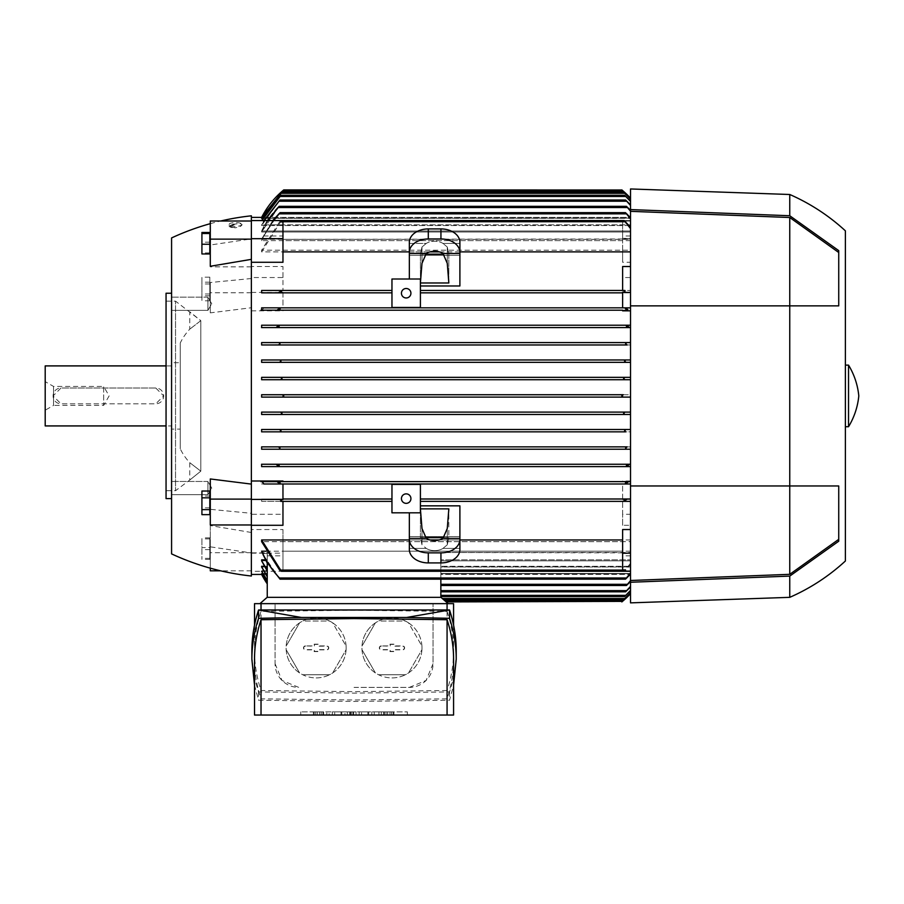 <?xml version="1.0" encoding="UTF-8"?>
<svg xmlns="http://www.w3.org/2000/svg" width="904" height="904" viewBox="0 0 904 904"><rect width="100%" height="100%" fill="white"/><g stroke="black" fill="none" stroke-linecap="round" stroke-linejoin="round"><path stroke-width="0.68" stroke-dasharray="4.52 3.39" d="M166.053 498.601L166.053 293.235M171.579 498.601L171.579 293.235L171.579 498.601M166.053 490.702L166.053 301.134L166.053 490.702L175.534 490.702L189.75 480.047L189.75 462.667A55.291 55.291 0 0 1 180.269 448.836L180.269 342.989A55.291 55.291 0 0 1 189.75 329.169L189.75 311.79L200.812 320.66L200.812 471.165L189.75 480.047L200.812 471.165L189.761 462.667L200.812 471.165L189.761 462.667L200.812 471.165L200.812 320.66L189.761 329.169L200.812 320.66L175.534 301.134L175.534 490.702L175.534 301.134L166.053 301.134M180.269 342.989L180.269 448.836M200.812 320.66L189.761 329.169L200.812 320.66M180.269 362.741L180.269 429.095L180.269 362.741L171.579 362.741L171.579 429.095L180.269 429.095M171.579 429.095L171.579 362.741M171.579 425.931L171.579 365.905L171.579 425.931L166.053 425.931M45.2 425.931L45.2 365.905M171.579 365.905L166.053 365.905M155.782 388.019L60.997 388.019L53.099 395.918L60.997 403.817L155.782 403.817L163.68 395.918L155.782 388.019A7.899 7.899 0 0 1 163.68 395.918A7.899 7.899 0 0 1 155.782 403.817L60.997 403.817A7.899 7.899 0 0 1 53.099 395.918A7.899 7.899 0 0 1 60.997 388.019L155.782 388.019M45.2 381.624L45.2 410.213L45.2 381.624L53.551 386.437L53.551 405.399L103.655 405.399L109.124 395.918L103.655 386.437L103.655 405.399L103.655 386.437L53.551 386.437L53.551 405.399L45.2 410.213M171.579 481.459L171.579 494.691L171.579 481.459L171.579 494.691L171.579 481.459L207.92 481.459L207.92 494.691L171.579 494.691L207.92 494.691L207.92 481.459L211.739 488.081L207.92 494.691L207.92 481.459L207.92 494.691L211.739 488.081L207.92 481.459L171.579 481.459M171.579 297.133L171.579 310.377L171.579 297.133L171.579 310.377L171.579 297.133L207.92 297.133L207.92 310.377L171.579 310.377L207.92 310.377L207.92 297.133L211.739 303.755L207.92 310.377L207.92 297.133L207.92 310.377L211.739 303.755L207.92 297.133L171.579 297.133M171.579 553.892L171.579 237.933M282.963 238.984L282.963 238.362L282.963 238.984L251.368 238.984L251.368 220.565L251.368 524.975L251.368 513.314L210.293 509.325L210.293 478.962M210.293 266.262L210.293 245.007L251.368 238.882M251.368 513.314L251.368 525.292L251.368 514.286L282.963 514.286L282.963 525.292M210.293 223.661A252.77 252.77 0 0 1 220.644 221.017M630.517 251.877L630.517 325.225L630.517 218.361L630.517 220.587L261.629 220.587L630.517 220.587L630.517 235.989L630.517 217.661L630.517 239.323L630.517 217.661L625.489 212.655L630.517 218.824L630.517 251.877M459.899 251.877L439.242 251.877M429.999 251.877L409.342 251.877M282.963 221.932L282.963 262.284M282.963 480.996L282.963 481.617M630.517 480.996L622.619 480.996L622.619 481.617L630.517 481.617L630.517 325.225L261.629 325.225L261.629 327.587L630.517 327.587L630.517 342.593L261.629 342.593L261.629 344.966L630.517 344.966L630.517 359.973L261.629 359.973L261.629 362.346L630.517 362.346L630.517 377.352L261.629 377.352L261.629 379.725L630.517 379.725L630.517 394.732L261.629 394.732L261.629 397.105L630.517 397.105L630.517 412.111L261.629 412.111L261.629 414.484L630.517 414.484L630.517 429.49L261.629 429.49L261.629 431.852L630.517 431.852L630.517 446.87L261.629 446.87L261.629 449.231L630.517 449.231L630.517 464.238L261.629 464.238L261.629 466.611L630.517 466.611L630.517 481.617L626.54 481.775M630.517 466.611L627.173 466.611L630.517 466.611L630.517 464.238L627.545 464.34L626.449 465.424L627.173 466.611L278.398 466.611L279.133 465.424L277.856 464.283L261.55 464.238M622.619 310.829L622.619 310.208M622.619 307.846L622.619 292.218M420.405 307.45L420.405 279.008L391.963 279.008L391.963 307.45L420.405 307.45L391.963 307.45L391.963 279.008L409.342 279.008L409.342 255.267L459.899 255.267L459.899 285.98L459.899 255.267L409.342 255.267L409.342 279.008L420.405 279.008L420.405 290.466L624.619 290.466L624.167 291.653L624.619 290.466L624.167 291.653L624.619 290.466L630.517 290.466L420.405 290.466L420.405 292.839L630.517 292.839L420.405 292.839L420.405 307.45L420.405 279.008L391.963 279.008L391.963 307.45L420.405 307.45M622.619 290.466L622.619 277.539L630.517 277.539M443.672 254.16L420.405 254.16L421.987 247.007L426.259 243.436L409.342 243.436L409.342 242.317A18.961 13.402 180 0 1 428.304 228.915L440.937 228.915A18.961 13.402 180 0 1 459.899 242.317L459.899 243.436L442.983 243.436A12.633 8.938 180 0 0 434.621 241.198A12.633 8.938 180 0 0 426.259 243.436L421.987 247.007L420.405 254.16L420.405 282.975L448.836 282.975L447.265 263.313L442.983 253.493A12.633 8.938 0 0 0 434.621 251.255A12.633 8.938 0 0 0 426.259 253.493L421.987 263.313L420.405 282.975L420.405 254.16L425.581 254.16M442.983 253.493L459.899 253.493L459.899 242.317L459.899 255.267L459.899 243.436L442.983 243.436L447.265 247.007L448.836 254.16L447.265 247.007L442.983 243.436A12.633 8.938 180 0 0 434.621 241.198A12.633 8.938 180 0 0 426.259 243.436L409.342 243.436L409.342 255.267L409.342 242.317L409.342 279.008M421.987 247.007L421.987 263.313L421.987 247.007M448.836 254.16L448.836 282.975L448.836 254.16M447.265 247.007L447.265 263.313L447.265 247.007M622.619 266.533L622.619 277.539M282.963 220.7L282.963 250.171L282.963 220.7L280.952 220.7M281.347 220.565L282.963 220.565M630.517 240.633L282.963 240.633M282.963 250.171L630.517 250.171M282.963 238.362L262.07 238.362L263.855 235.989L282.963 235.989M251.368 238.984L251.368 277.539L251.368 266.533L282.963 266.533L282.963 290.466L282.963 277.539L251.368 277.539M282.963 239.323L630.517 239.323M630.517 231.989L261.629 231.989L261.629 230.995L630.517 230.995L630.517 225.548L630.517 230.995L261.629 230.995L261.629 231.989L630.517 231.989L630.517 210.304L630.517 230.995L630.517 210.304L626.449 206.338L630.517 211.197L630.517 231.989M630.517 225.548L261.629 225.548L261.629 224.825L630.517 224.825L630.517 221.051L630.517 224.825L261.629 224.825L261.629 225.548L630.517 225.548L630.517 204.801L630.517 224.825L630.517 204.801L625.602 200.021L630.517 205.457L630.517 225.548M630.517 221.051L261.629 220.587L630.517 221.051L630.517 201.004L630.517 220.587L630.517 201.004L624.607 195.287L630.517 201.422L630.517 221.051M261.629 218.361L282.014 192.123L261.629 218.135L630.517 218.135L261.629 218.361L630.517 218.361L262.793 218.361M283.754 189.908L261.629 217.401L630.517 217.401L630.517 218.135L630.517 217.401L262.013 217.401M630.517 238.984L261.629 239.323L261.629 240.633L622.619 240.633L622.619 250.171L261.629 250.171L261.629 251.877L622.619 251.877L622.619 262.284L630.517 262.284M420.405 285.98L459.899 285.98L459.899 253.493M391.963 290.466L280.782 290.466L391.963 290.466M630.517 198.79L630.517 218.135L630.517 198.79L623.568 192.123L630.517 198.79L630.517 218.361L630.517 199.004M261.877 220.565L280.974 195.287L261.64 220.565M264.262 220.565L261.629 225.548L279.98 200.021L261.629 224.825L263.866 220.565M277.844 207.231C271.132 214.327 265.697 222.305 261.55 231.175M268.013 220.565L261.629 231.989L279.133 206.338L626.449 206.338M626.088 213.841L279.483 213.841L280.082 212.655L278.421 213.841L261.629 239.323M622.619 239.323L622.619 238.362L630.517 238.362M630.517 235.989L622.619 235.989L622.619 240.633M261.618 240.667C266.183 230.418 272.262 221.356 279.844 213.468M622.619 235.989L622.619 220.565L630.517 220.565M622.619 238.984L622.619 238.362M622.619 220.565L624.63 220.7L624.8 221.932L622.619 221.932L622.619 238.69L630.517 238.69M622.619 238.69L622.619 262.284M623.975 291.043L626.562 292.263M279.076 310.038L280.082 309.032L279.483 307.846L630.517 307.846L282.963 307.846L282.963 292.839L391.963 292.839L282.963 292.839L282.963 292.218L280.952 292.218L280.963 290.466L281.415 291.653M280.082 309.032L279.483 307.846L263.855 307.846L282.963 307.846L282.963 292.218M626.811 310.162L262.07 310.208L263.855 307.846M626.088 307.846L625.489 309.032L626.664 310.106M260.962 310.208L279.099 310.208M278.929 310.106L627.161 310.208M622.619 480.996L622.619 481.617L261.629 481.617L261.629 483.99L622.619 483.99L622.619 498.997L420.405 498.997L420.405 512.828L391.963 512.828L391.963 484.386L420.405 484.386L420.405 498.997L622.619 498.997L622.619 499.618L624.63 499.618L624.8 501.37L622.619 501.37L622.619 514.286L630.517 514.286L630.517 525.292L630.517 481.617L630.517 483.99L622.619 483.99L622.619 499.415L630.517 499.415M261.629 498.997L391.963 498.997L261.629 498.997L261.629 501.37L391.963 501.37L391.963 512.828L409.342 512.828L409.342 536.569L459.899 536.569L459.899 505.844L420.405 505.844L420.405 501.37L622.619 501.37L622.619 525.292L630.517 525.292M630.517 563.248L624.167 571.271L630.517 564.717L630.517 514.286M630.517 539.959L282.963 539.959L282.963 529.541L251.368 529.541L251.368 571.271L282.963 571.271L282.963 541.665L630.517 541.665L630.517 564.717M251.368 266.533L251.368 529.541M251.368 310.829L282.963 310.829L282.963 310.208L282.963 310.829M261.629 397.105L282.342 397.105L283.754 395.918L282.342 394.732L261.629 394.732M627.67 327.542L630.517 327.587L630.517 325.225L627.173 325.225L626.449 326.401L627.512 327.485M628.009 327.587L277.573 327.587L279.133 326.401L278.398 325.225L627.173 325.225M278.398 325.225L261.629 325.225M261.55 327.587L277.844 327.587M626.947 344.955L630.517 344.966L630.517 342.593L626.495 342.593L625.67 343.972M279.347 344.65L279.98 343.78L279.087 342.593L626.495 342.593L625.602 343.78M280.003 343.678L279.087 342.593L261.629 342.593M261.629 344.966L627.127 344.966M279.833 362.301L280.974 361.159L279.924 359.973L625.658 359.973L624.607 361.159M279.924 359.973L261.629 359.973M625.952 362.334L630.517 362.346L630.517 359.973M261.629 362.346L626.088 362.346M624.969 379.725L630.517 379.725L630.517 377.352L624.788 377.352L623.568 378.539L624.867 379.714M281.698 379.217L282.014 378.539L280.794 377.352L624.788 377.352M280.794 377.352L261.629 377.352M261.629 379.725L625.014 379.725M623.184 394.732L621.828 395.907L623.184 397.105L630.517 397.105L630.517 394.732L282.342 394.732M282.342 397.105L623.229 397.105M623.884 412.608L623.568 413.297L624.788 414.484L630.517 414.484L630.517 412.111L624.811 412.122M280.613 412.111L625.014 412.111M280.568 412.111L261.629 412.111M624.777 412.134L623.907 412.586M261.629 414.484L624.788 414.484M625.749 429.536L624.607 430.677L625.658 431.852L630.517 431.852L630.517 429.49L625.907 429.502M279.878 429.547L626.088 429.49M279.483 429.49L261.629 429.49M261.629 431.852L625.658 431.852M626.743 446.926L625.602 448.045L626.495 449.231L630.517 449.231L630.517 446.87L261.629 446.87M261.629 449.231L626.495 449.231M277.844 464.272L628.009 464.238M261.629 466.611L278.398 466.611M278.771 481.674L627.161 481.617M279.099 481.617L260.962 481.617M626.495 481.798L625.489 482.804L626.088 483.99L630.517 483.99L630.517 541.665M280.093 482.826L279.483 483.99L626.088 483.99L625.489 482.826M261.618 483.99L279.844 483.99M622.619 525.292L622.619 514.286M282.963 541.665L282.963 571.125L280.952 571.125L280.782 569.904L282.963 569.904L282.963 539.959M630.517 551.191L282.963 551.191M630.517 552.852L630.517 580.639L626.449 585.498L630.517 581.532L630.517 560.842L440.858 560.842L440.858 591.815L440.858 566.288L630.517 566.288L440.858 566.288L440.858 560.842L630.517 560.842L630.517 586.38L625.602 591.815L630.517 587.024L630.517 567.011L440.858 567.011L440.858 596.55L440.858 570.774L630.517 570.774L440.858 570.774L440.858 567.011L630.517 567.011L630.517 590.414L624.607 596.55L630.517 590.832L630.517 571.249L440.858 571.249L440.858 597.341L267.245 597.341L440.937 597.341L442.305 598.527L440.858 597.341L440.858 573.701L630.517 573.701L440.858 573.701L440.858 597.341L440.858 574.435L630.517 574.435L630.517 593.702L630.517 574.435L440.858 574.435L440.858 597.341L440.858 573.464L630.517 573.464L630.517 571.249L630.517 592.832L623.568 599.714L630.517 593.035L630.517 573.464L440.858 573.464L440.858 571.249L630.517 571.249L630.517 555.847L630.517 573.012L625.489 579.17L630.517 574.176L630.517 552.852L622.619 552.852L622.619 553.474L630.517 553.474M440.858 597.341L444.836 600.742L440.858 597.341L440.858 579.17L280.048 579.17L263.855 555.847L282.963 555.847M622.619 552.852L440.858 552.513L440.858 585.498L440.858 559.836L630.517 559.836L440.858 559.836L440.858 552.513L630.517 552.513M630.517 573.701L630.517 593.035L630.517 573.701M630.517 593.702L623.229 600.742L444.836 600.742L446.203 601.928L444.836 600.742M425.581 537.665L420.405 537.665L421.987 544.818L426.259 548.4L421.987 544.818L420.405 537.665L448.836 537.665L447.265 544.818L442.983 548.4A12.633 8.938 0 0 1 434.621 550.638A12.633 8.938 0 0 1 426.259 548.4L409.342 548.4L409.342 512.828L409.342 539.462A18.961 13.402 180 0 0 428.304 552.864L440.937 552.864A18.961 13.402 180 0 0 459.899 539.462L459.899 505.844L459.899 538.343L442.983 538.343L447.265 528.524L448.836 508.862L420.405 508.862L421.987 528.524L426.259 538.343A12.633 8.938 180 0 0 434.621 540.581A12.633 8.938 180 0 0 442.983 538.343M261.629 501.37L391.963 501.37L391.963 484.386L420.405 484.386L391.963 484.386L391.963 512.828L420.405 512.828L420.405 505.844M409.342 512.828L420.405 512.828L420.405 484.386L420.405 501.37L624.8 501.37M624.167 500.183L624.619 501.37L624.63 499.618M443.661 599.714L442.305 598.527L443.661 599.714L623.568 599.714M280.963 501.37L281.415 500.183M281.607 500.793L279.02 499.573M443.672 537.665L448.836 537.665L448.836 508.862L448.836 537.665L447.265 544.818L447.265 528.524L447.265 544.818L442.983 548.4A12.633 8.938 0 0 1 434.621 550.638A12.633 8.938 0 0 1 426.259 548.4L409.342 548.4L409.342 549.519A18.961 13.402 0 0 0 428.304 562.921L440.937 562.921A18.961 13.402 0 0 0 459.899 549.519L459.899 548.4L442.983 548.4L459.899 548.4L459.899 536.569L409.342 536.569L409.342 549.519L409.342 539.462M409.342 538.343L426.259 538.343M421.987 544.818L421.987 528.524L421.987 544.818M420.405 537.665L420.405 508.862L420.405 537.665M459.899 539.462L459.899 538.343M426.259 253.493L409.342 253.493M459.899 252.374A18.961 13.402 0 0 0 440.937 238.961L428.304 238.961A18.961 13.402 0 0 0 409.342 252.374M622.619 250.171L622.619 220.7M622.619 221.932L622.619 251.877M262.07 238.362L272.759 220.565M273.663 220.565L263.855 235.989M282.963 277.539L282.963 266.533M251.368 571.271L251.368 215.819M280.952 292.218L280.782 290.466M251.368 292.421L282.963 292.421M280.952 571.125L280.782 569.904M251.368 553.146L282.963 553.146L282.963 569.904M282.963 529.541L282.963 553.146M251.368 576.017L251.368 552.852L267.245 552.852L267.245 553.474L262.07 553.474L263.855 555.847M251.368 552.852L251.368 514.286M267.245 552.852L267.245 559.836L261.629 559.836L267.245 571.012L267.245 552.513L261.629 552.513M261.629 560.842L267.245 560.842L267.245 566.288L261.629 566.288L267.245 576.153L267.245 560.842L261.629 560.842L267.245 571.012L267.245 560.842L267.245 571.012M261.629 567.011L267.245 567.011L267.245 570.774L261.629 570.774L267.245 580.402L267.245 567.011L261.629 567.011L267.245 576.831L267.245 567.011L267.245 576.831M261.629 571.249L267.245 571.249L267.245 573.464L261.629 573.464L267.245 582.956L267.245 571.249L261.629 571.249L267.245 580.843L267.245 571.249L267.245 580.843M261.629 573.701L267.245 573.701L267.245 574.435L261.629 574.435L267.245 583.871L267.245 573.701L261.629 573.701L267.245 583.17L267.245 573.701L267.245 583.17M262.013 574.435L267.245 574.435L267.245 583.871M262.793 573.464L267.245 573.464L267.245 582.956M263.595 570.774L267.245 570.774L267.245 580.402M264.431 566.288L267.245 566.288L267.245 576.153M265.29 559.836L267.245 559.836L267.245 563.192L267.245 553.474M266.194 551.191L622.619 551.191L622.619 541.665L261.629 541.665M409.342 539.959L429.999 539.959M439.242 539.959L459.899 539.959M622.619 569.904L622.619 529.541M282.963 501.37L282.963 514.286M282.963 483.99L282.963 499.618M630.517 483.99L626.088 483.99M630.517 555.847L622.619 555.847L622.619 571.271L624.63 571.125M622.619 571.271L624.235 571.271M622.619 541.665L622.619 571.125M622.619 555.847L622.619 551.191M630.517 573.012L630.517 574.176M622.619 552.513L622.619 553.474M280.206 579.08L267.245 562.627L267.245 597.341M267.245 552.513L267.245 563.192L262.07 553.474M279.483 577.995L280.082 579.17L279.483 577.995L627.161 577.995L440.858 577.995L440.858 579.17L440.858 577.995M440.858 579.17L625.489 579.17M440.858 585.498L440.858 584.312L440.858 585.498L626.449 585.498M440.858 591.815L440.858 590.628L440.858 591.815L625.602 591.815M440.858 596.55L440.858 595.363L440.858 596.55L624.607 596.55M280.805 379.703L281.675 379.251M279.924 431.852L280.974 430.677M279.087 449.231L279.98 448.045L279.505 449.152M280.082 482.804L278.918 481.719M280.794 414.484L282.014 413.297L280.726 412.122M282.014 192.123L623.568 192.123M630.517 204.801L630.517 205.457M630.517 586.38L630.517 587.024M261.629 251.877L281.415 220.553L279.63 221.74L261.629 250.171M624.63 220.7L624.8 221.932M281.415 220.553L624.167 220.553M281.415 571.271L624.167 571.271M261.629 230.995L267.403 220.565M630.517 210.304L630.517 211.197M630.517 580.639L630.517 581.532M280.082 212.655L625.489 212.655M630.517 217.661L630.517 218.824M279.133 206.338L277.573 207.524L628.009 207.524L277.573 207.524M279.98 200.021L625.602 200.021M630.517 217.401L630.517 198.134L630.517 217.401M623.184 191.06L630.517 198.134M280.974 195.287L624.607 195.287M448.192 603.657L440.937 597.341L267.166 597.341L259.911 603.657L448.192 603.657L259.911 603.657M453.582 603.657L254.521 603.657M354.052 687.39L409.342 687.39L426.1 680.452L433.039 663.694L433.039 603.657L433.039 663.694A23.696 23.696 0 0 1 409.342 687.39L354.052 687.39M447.073 603.657L447.073 690.509L354.052 691.65L261.03 690.509C256.702 677.356 254.532 664.169 254.521 650.948C254.532 637.716 256.702 624.528 261.03 611.386L354.052 610.245L447.073 611.386L447.073 609.985M275.065 663.694L282.003 680.452L298.761 687.39A23.696 23.696 0 0 1 275.065 663.694L275.065 603.657L275.065 663.694M391.963 617.884A30.013 30.013 0 0 0 361.95 647.897A30.013 30.013 0 0 0 391.963 677.91A30.013 30.013 0 0 0 421.987 647.897A30.013 30.013 0 0 0 378.561 621.037L405.376 621.037A30.013 30.013 0 0 1 408.529 622.856L421.931 646.077A30.013 30.013 0 0 1 421.931 649.716L408.529 672.938A30.013 30.013 0 0 1 405.376 674.757L378.561 674.757A30.013 30.013 0 0 1 375.409 672.938L362.007 649.716A30.013 30.013 0 0 1 362.007 646.077L375.409 622.856A30.013 30.013 0 0 1 378.561 621.037L405.376 621.037A30.013 30.013 0 0 0 391.963 617.884M316.14 617.884A30.013 30.013 0 0 0 286.116 647.897A30.013 30.013 0 0 0 316.14 677.91A30.013 30.013 0 0 0 346.153 647.897A30.013 30.013 0 0 0 302.727 621.037L329.542 621.037A30.013 30.013 0 0 1 332.695 622.856L346.096 646.077A30.013 30.013 0 0 1 346.096 649.716L332.695 672.938A30.013 30.013 0 0 1 329.542 674.757L302.727 674.757A30.013 30.013 0 0 1 299.586 672.938L286.172 649.716A30.013 30.013 0 0 1 286.172 646.077L299.586 622.856A30.013 30.013 0 0 1 302.727 621.037L329.542 621.037A30.013 30.013 0 0 0 316.14 617.884M316.14 677.91A30.013 30.013 0 0 0 329.542 674.757L302.727 674.757A30.013 30.013 0 0 0 316.14 677.91M332.695 672.938A30.013 30.013 0 0 0 346.096 649.716L332.695 672.938M346.096 646.077A30.013 30.013 0 0 0 332.695 622.856L346.096 646.077M391.963 677.91A30.013 30.013 0 0 0 405.376 674.757L378.561 674.757A30.013 30.013 0 0 0 391.963 677.91M408.529 672.938A30.013 30.013 0 0 0 421.931 649.716L408.529 672.938M421.931 646.077A30.013 30.013 0 0 0 408.529 622.856L421.931 646.077M375.409 622.856A30.013 30.013 0 0 0 362.007 646.077L375.409 622.856M362.007 649.716A30.013 30.013 0 0 0 375.409 672.938L362.007 649.716M381.307 645.919A1.977 1.977 0 0 0 379.33 647.897A1.977 1.977 0 0 0 381.307 649.874L389.997 649.874L389.997 651.603L393.941 651.603L393.941 649.874L402.63 649.874A1.977 1.977 0 0 0 404.608 647.897A1.977 1.977 0 0 0 402.63 645.919L393.941 645.919L393.941 644.179L389.997 644.179L389.997 645.919L381.307 645.919L390.245 646.168L390.245 644.428L393.692 644.428L393.692 646.168L402.63 646.168A1.729 1.729 0 0 1 404.359 647.897A1.729 1.729 0 0 1 402.63 649.626L393.692 649.626L393.692 651.355L390.245 651.355L390.245 649.626L381.307 649.626A1.729 1.729 0 0 1 379.578 647.897A1.729 1.729 0 0 1 381.307 646.168M299.586 622.856A30.013 30.013 0 0 0 286.172 646.077L299.586 622.856M286.172 649.716A30.013 30.013 0 0 0 299.586 672.938L286.172 649.716M305.473 645.919A1.977 1.977 0 0 0 303.495 647.897A1.977 1.977 0 0 0 305.473 649.874L314.163 649.874L314.163 651.603L318.106 651.603L318.106 649.874L326.796 649.874A1.977 1.977 0 0 0 328.773 647.897A1.977 1.977 0 0 0 326.796 645.919L318.106 645.919L318.106 644.179L314.163 644.179L314.163 645.919L305.473 645.919L314.411 646.168L314.411 644.428L317.858 644.428L317.858 646.168L326.796 646.168A1.729 1.729 0 0 1 328.525 647.897A1.729 1.729 0 0 1 326.796 649.626L317.858 649.626L317.858 651.355L314.411 651.355L314.411 649.626L305.473 649.626A1.729 1.729 0 0 1 303.744 647.897A1.729 1.729 0 0 1 305.473 646.168M456.226 650.948C456.215 664.643 453.989 678.294 449.548 691.91L354.052 693.119L258.555 691.91C254.114 678.294 251.888 664.643 251.877 650.948M447.073 611.386C451.401 624.528 453.571 637.716 453.582 650.948C453.571 664.169 451.401 677.356 447.073 690.509M254.521 685.096L258.555 700.238L354.052 701.447L449.548 700.238L453.582 685.096M258.555 691.91L258.555 700.238M254.521 659.276C254.532 672.497 256.702 685.684 261.03 698.837L354.052 699.978L447.073 698.837C451.401 685.684 453.571 672.497 453.582 659.276M447.073 698.837L447.073 715.041L453.582 715.041M254.521 715.041L447.073 715.041M449.548 691.91L449.548 700.238M261.03 609.985L261.03 611.386M261.03 690.509L261.03 603.657M261.03 715.041L261.03 698.837M407.365 715.041L300.738 715.041L407.365 715.041L407.365 711.877L300.738 711.877L407.365 711.877L407.365 715.041M300.738 715.041L300.738 711.877L300.738 715.041M378.934 715.041L371.826 715.041L374.199 715.041L374.199 711.877L371.826 711.877L381.307 711.877L374.199 711.877L374.199 715.041L378.934 715.041L378.934 711.877M348.13 715.041L356.029 715.041L347.339 715.041L347.339 711.877L356.029 711.877L347.339 711.877L347.339 715.041L344.966 715.041L344.966 711.877L344.966 715.041L348.13 715.041L348.13 711.877M329.169 711.877L326.796 711.877L329.169 711.877L329.169 715.041L326.796 715.041L326.796 711.877L326.796 715.041L329.169 715.041L329.169 711.877M319.688 711.877L313.372 711.877L323.643 711.877L319.688 711.877L319.688 715.041L313.372 715.041L321.27 715.041L314.163 715.041L314.163 711.877L314.163 715.041L323.643 715.041L319.688 715.041L319.688 711.877M341.814 711.877L332.333 711.877L341.814 711.877L334.695 711.877L341.814 711.877L341.814 715.041L334.695 715.041L334.695 711.877L334.695 715.041L334.695 711.877L334.695 715.041L341.814 715.041L341.814 711.877L341.814 715.041L332.333 715.041L332.333 711.877L332.333 715.041L341.814 715.041L341.814 711.877M368.662 711.877L359.182 711.877L368.662 711.877L361.555 711.877L368.662 711.877L368.662 715.041L361.555 715.041L361.555 711.877L361.555 715.041L361.555 711.877L361.555 715.041L368.662 715.041L368.662 711.877L368.662 715.041L359.182 715.041L359.182 711.877L359.182 715.041L368.662 715.041L368.662 711.877M389.997 711.877L383.669 711.877L393.941 711.877L389.997 711.877L389.997 715.041L383.669 715.041L391.568 715.041L384.46 715.041L384.46 711.877L384.46 715.041L393.941 715.041L389.997 715.041L389.997 711.877M371.826 715.041L371.826 711.877L371.826 715.041M374.199 715.041L374.199 711.877M381.307 715.041L381.307 711.877L381.307 715.041M356.029 715.041L356.029 711.877L356.029 715.041M352.865 715.041L352.865 711.877M350.492 715.041L350.492 711.877M349.712 715.041L349.712 711.877M351.283 715.041L351.283 711.877M353.656 715.041L353.656 711.877L353.656 715.041M317.327 715.041L322.852 715.041L322.852 711.877L322.852 715.041L317.327 715.041L317.327 711.877L317.327 715.041M341.023 715.041L341.023 711.877L341.023 715.041L334.695 715.041L341.023 715.041M367.871 715.041L367.871 711.877L367.871 715.041L361.555 715.041L367.871 715.041M387.624 715.041L393.15 715.041L393.15 711.877L393.15 715.041L387.624 715.041L387.624 711.877L387.624 715.041M401.444 293.235A4.735 4.735 0 0 1 406.19 288.489A4.735 4.735 0 0 1 410.924 293.235A4.735 4.735 0 0 1 406.19 297.97A4.735 4.735 0 0 1 401.444 293.235A4.735 4.735 0 0 0 406.19 297.97A4.735 4.735 0 0 0 410.924 293.235A4.735 4.735 0 0 0 406.19 288.489A4.735 4.735 0 0 0 401.444 293.235A4.735 4.735 0 0 0 406.19 297.97A4.735 4.735 0 0 0 410.924 293.235A4.735 4.735 0 0 0 406.19 288.489A4.735 4.735 0 0 0 401.444 293.235M401.444 498.601A4.735 4.735 0 0 1 406.19 493.866A4.735 4.735 0 0 1 410.924 498.601A4.735 4.735 0 0 1 406.19 503.347A4.735 4.735 0 0 1 401.444 498.601A4.735 4.735 0 0 0 406.19 503.347A4.735 4.735 0 0 0 410.924 498.601A4.735 4.735 0 0 0 406.19 493.866A4.735 4.735 0 0 0 401.444 498.601A4.735 4.735 0 0 0 406.19 503.347A4.735 4.735 0 0 0 410.924 498.601A4.735 4.735 0 0 0 406.19 493.866A4.735 4.735 0 0 0 401.444 498.601M630.517 602.866L630.517 305.868L838.731 305.868L838.731 250.623L789.757 215.74L630.517 209.581L630.517 188.959M630.517 209.581L630.517 305.868L789.757 305.868L789.757 217.514L630.517 211.333M789.757 215.74L789.757 194.496M630.517 582.255L789.757 576.097L838.731 541.213L838.731 485.968L630.517 485.968L838.731 485.968L838.731 541.213L838.731 485.968L789.757 485.968L789.757 305.868L630.517 305.868M789.757 597.341L789.757 576.097M630.517 580.492L789.757 574.322L789.757 485.968L630.517 485.968M838.731 252.487L838.731 305.868L838.731 250.623L838.731 252.487L789.757 217.514M789.757 574.322L838.731 539.349M838.731 305.868L789.757 305.868L838.731 305.868M845.376 561.011L845.376 230.825M845.376 426.722L845.376 365.114L845.376 426.722M848.528 426.722L848.528 365.114M251.368 532.49L210.293 525.574L210.293 546.83L251.368 552.943M251.368 278.522L210.293 282.511L210.293 312.863L251.368 307.733M235.176 224.079L230.192 226.712L235.176 227.831C239.266 227.107 241.549 226.102 242.012 224.813C241.549 223.695 239.266 223.446 235.176 224.079A6.441 1.887 180 0 0 229.119 225.955A6.441 1.887 180 0 0 235.176 227.831M242.012 224.813L242.012 224.441A6.441 1.887 0 0 1 235.571 226.328A6.441 1.887 0 0 1 229.119 224.441L229.119 225.955M230.192 226.712L230.192 225.955A5.367 1.571 0 0 1 234.961 224.395M234.961 227.514A5.367 1.571 0 0 1 230.192 225.955M229.119 224.441A6.441 1.887 0 0 1 235.571 222.565A6.441 1.887 0 0 1 242.012 224.441M210.293 312.863L210.293 282.511M251.368 292.738L210.293 292.738M251.368 266.849L210.293 266.849M210.293 283.777L210.293 298.071L210.293 283.777M209.818 283.777L209.818 298.071L209.818 283.777M209.818 277.178L209.818 300.806L209.818 277.178L201.92 277.178L201.92 300.806L201.92 277.178M209.818 295.789L201.92 295.789M209.818 300.806L201.92 300.806M209.818 283.98L201.92 283.98M209.818 282.195L201.92 282.195M209.818 294.003L201.92 294.003M210.293 245.007L210.293 221.017M210.293 235.774L210.293 252.295L210.293 235.774M209.818 235.774L209.818 252.295L209.818 235.774M209.818 232.464L209.818 253.956M209.818 252.928L201.92 252.928L201.92 232.464M209.818 242.182L201.92 242.182M201.92 253.956L201.92 252.928M210.293 524.975L210.293 509.325M210.293 508.048L210.293 493.753L210.293 508.048M209.818 508.048L209.818 493.753L209.818 508.048M209.818 491.03L209.818 514.658M209.818 496.036L201.92 496.036L201.92 491.03M209.818 507.856L201.92 507.856L201.92 496.036M201.92 514.658L201.92 507.856M210.293 546.83L210.293 568.164M251.368 570.819L220.644 570.819M251.368 552.694L210.293 552.694L210.293 525.574M210.293 570.819L210.293 552.694M210.293 556.062L210.293 539.541L210.293 556.062M209.818 556.062L209.818 539.541L209.818 556.062M209.818 547.587L209.818 559.373L209.818 537.88L209.818 547.587L201.92 547.587L201.92 537.88L201.92 559.373L201.92 547.587M209.818 538.908L201.92 538.908M209.818 549.655L201.92 549.655M209.818 537.88L201.92 537.88M209.818 558.333L201.92 558.333M209.818 559.373L201.92 559.373M280.568 193.309L625.014 193.309L280.568 193.309M280.794 193.309L624.788 193.309M279.483 196.462L626.088 196.462L279.483 196.462M279.924 196.462L625.658 196.462M278.455 201.208L627.127 201.208L278.455 201.208M279.087 201.208L626.495 201.208M278.398 207.524L627.173 207.524M278.421 213.841L627.161 213.841L278.421 213.841M280.963 570.085L624.619 570.085M282.963 570.085L625.952 570.085M440.858 584.312L627.173 584.312M440.858 590.628L626.495 590.628M440.858 595.363L625.658 595.363M442.305 598.527L624.788 598.527M440.937 562.921L440.937 552.864M428.304 562.921L428.304 552.864M440.937 238.961L440.937 228.915M428.304 238.961L428.304 228.915M279.63 221.74L622.619 221.74M280.963 221.74L624.619 221.74M282.963 221.74L625.952 221.74M279.63 570.085L622.619 570.085M282.342 191.094L623.229 191.094M453.582 625.127L453.582 650.948M254.521 625.127L254.521 650.948M313.372 715.041L313.372 711.877M321.27 715.041L321.27 711.877M323.643 715.041L323.643 711.877M315.745 715.041L315.745 711.877M383.669 715.041L383.669 711.877M391.568 715.041L391.568 711.877M393.941 715.041L393.941 711.877M386.042 715.041L386.042 711.877"/><path stroke-width="1.36" d="M171.579 293.235L166.053 293.235L166.053 498.601L171.579 498.601M166.053 365.905L45.2 365.905L45.2 425.931L166.053 425.931M210.293 223.661A252.77 252.77 0 0 0 171.579 237.933L171.579 553.892A252.77 252.77 0 0 0 251.368 576.017L251.368 220.565L281.347 220.565M220.644 221.017A252.77 252.77 0 0 1 251.368 215.819L251.368 220.565M251.368 259.346L210.293 266.262L210.293 239.142L251.368 239.142M251.368 499.098L210.293 499.098L210.293 478.962L251.368 484.103M251.368 238.69L282.963 238.69L282.963 262.284L251.368 262.284M630.517 251.877L459.899 251.877M439.242 251.877L429.999 251.877M409.342 251.877L282.963 251.877M251.368 480.996L282.963 480.996L282.963 481.617L630.517 481.617L278.421 481.617M261.629 466.611L278.398 466.611L279.133 465.424L278.398 466.611L627.173 466.611L261.629 466.611L261.629 464.238L630.517 464.238L277.573 464.238M261.629 446.87L278.455 446.87L279.98 448.045L279.087 449.231L630.517 449.231L261.629 449.231L261.629 446.87L626.992 446.87M625.658 431.852L261.629 431.852L261.629 429.49L630.517 429.49L279.483 429.49L280.974 430.677L279.924 431.852L625.658 431.852L624.607 430.677L626.088 429.49M280.794 414.484L630.517 414.484L261.629 414.484L261.629 412.111L630.517 412.111L280.568 412.111L282.014 413.297L280.805 414.484L261.629 414.484M261.629 394.732L282.342 394.732L283.754 395.918L282.342 397.105L630.517 397.105L261.629 397.105L261.629 394.732L623.184 394.732M630.517 379.725L261.629 379.725L261.629 377.352L630.517 377.352L624.788 377.352L623.568 378.539L625.014 379.725L630.517 379.725M261.629 359.973L279.924 359.973L280.974 361.159L279.483 362.346L630.517 362.346L261.629 362.346L261.629 359.973L630.517 359.973M627.127 344.966L261.629 344.966L261.629 342.593L630.517 342.593L626.495 342.593L625.613 343.825L626.495 342.593L279.087 342.593L279.98 343.78L278.455 344.966L627.127 344.966L625.602 343.78M277.573 327.587L630.517 327.587L261.629 327.587L261.629 325.225L630.517 325.225L627.173 325.225L626.427 326.355M630.517 310.829L622.619 310.829L622.619 310.208L261.629 310.208L261.629 307.846L622.619 307.846L622.619 292.218L624.63 292.218L624.8 290.466L622.619 290.466L622.619 266.533L630.517 266.533M622.619 292.839L420.405 292.839L622.619 292.839M261.629 292.839L391.963 292.839L261.629 292.839L261.629 290.466L391.963 290.466L280.963 290.466L281.415 291.653L280.963 290.466L261.629 290.466M442.983 253.493L447.265 263.313L448.836 282.975L420.405 282.975L421.987 263.313L426.259 253.493A12.633 8.938 0 0 1 434.621 251.255A12.633 8.938 0 0 1 442.983 253.493L459.899 253.493L459.899 285.98L420.405 285.98M624.167 291.653L624.619 290.466L624.167 291.653L624.619 290.466L420.405 290.466L622.619 290.466M622.619 310.208L278.421 310.208M281.607 291.043L279.02 292.263M409.342 279.008L409.342 252.374A18.961 13.402 0 0 1 428.304 238.961L440.937 238.961A18.961 13.402 0 0 1 459.899 252.374L459.899 253.493M459.899 252.374L459.899 242.317A18.961 13.402 180 0 0 440.937 228.915L428.304 228.915A18.961 13.402 180 0 0 409.342 242.317L409.342 252.374M409.342 253.493L426.259 253.493M425.581 254.16L443.672 254.16M624.63 292.218L624.8 290.466M622.619 292.421L630.517 292.421M625.478 308.998L626.088 307.846L630.517 307.846L622.619 307.846M279.099 310.208L260.962 310.208M627.851 309.541L625.365 308.513M261.618 307.846L279.844 307.846M279.483 307.846L280.082 309.032L279.483 307.846L626.088 307.846M630.517 228.588L624.167 220.553L281.415 220.553L280.782 221.932L282.963 221.932L282.963 238.69M251.368 217.401L262.013 217.401M262.793 218.361L261.629 218.135L282.014 192.123L623.568 192.123L630.517 198.79M283.427 190.179L283.754 189.908A86.886 86.886 0 0 0 261.629 217.401L283.754 189.908L621.941 189.998M282.353 394.732L623.229 394.732L621.828 395.918L623.229 397.105M625.67 343.972L626.235 344.65M624.619 360.696L624.641 361.295M624.698 361.453L625.285 362.097M630.517 483.99L626.088 483.99L625.489 482.804L626.088 483.99L282.963 483.99L282.963 499.618L280.952 499.618L280.963 501.37L281.415 500.183L280.963 501.37L391.963 501.37L280.963 501.37M444.836 600.742L623.229 600.742L630.517 593.702A86.886 86.886 0 0 1 621.828 601.928L623.15 600.81M622.494 601.375L446.203 601.928M281.415 291.653L280.963 290.466L281.415 291.653M624.167 500.183L624.619 501.37L624.167 500.183M272.759 220.565L280.082 212.655L273.663 220.565M280.082 212.655L625.489 212.655L630.517 217.661M630.517 218.824L625.489 212.655M262.013 574.435L267.245 583.871A86.886 86.886 0 0 1 261.629 574.435L251.368 574.435M266.194 551.191L261.629 551.191L267.245 563.192L267.245 570.062L261.629 560.842L261.629 559.836L265.29 559.836M267.245 576.153L261.629 567.011L261.629 566.288L264.431 566.288M267.245 580.402L261.629 571.249L263.595 570.774M267.245 582.956L261.629 573.701L262.793 573.464M261.629 539.959L281.415 571.271L279.63 570.085L261.629 541.665L261.629 539.959L409.342 539.959M429.999 539.959L439.242 539.959M459.899 539.959L622.619 539.959M281.415 571.271L624.167 571.271L624.8 569.904L622.619 569.904L622.619 529.541L630.517 529.541M630.517 501.37L420.405 501.37L630.517 501.37M420.405 505.844L459.899 505.844L459.899 538.343L442.983 538.343A12.633 8.938 180 0 1 434.621 540.581A12.633 8.938 180 0 1 426.259 538.343L421.987 528.524L420.405 508.862L448.836 508.862L447.265 528.524L442.983 538.343M426.259 538.343L409.342 538.343L409.342 549.519A18.961 13.402 0 0 0 428.304 562.921L440.937 562.921A18.961 13.402 0 0 0 459.899 549.519L459.899 538.343M409.342 538.343L409.342 512.828M282.963 498.997L391.963 498.997L282.963 498.997M420.405 498.997L630.517 498.997L420.405 498.997M623.975 500.793L626.562 499.573M443.672 537.665L425.581 537.665M459.899 539.462A18.961 13.402 180 0 1 440.937 552.864L428.304 552.864A18.961 13.402 180 0 1 409.342 539.462M622.619 553.146L630.517 553.146M624.235 571.271L630.517 571.271M261.618 551.169C266.183 561.418 272.262 570.481 279.844 578.357M630.517 574.176L625.489 579.17L630.517 573.012M267.245 597.341L267.245 562.627L280.048 579.17L279.483 577.995L280.082 579.17L279.483 577.995L626.088 577.995L440.858 577.995M625.489 579.17L280.048 579.17L279.483 577.995M251.368 525.292L282.963 525.292L282.963 501.37M280.952 499.618L280.782 501.37M251.368 499.415L282.963 499.415M282.963 481.617L262.07 481.617L263.855 483.99L282.963 483.99M260.962 481.617L279.099 481.617M280.082 482.804L279.483 483.99L263.855 483.99M277.731 482.295L280.206 483.312M279.483 483.99L626.088 483.99M440.858 597.341L440.858 579.17M630.517 593.035L623.568 599.714L630.517 592.832M267.245 580.843L261.629 571.249M267.245 576.831L261.629 567.011M267.245 571.012L261.629 560.842M440.858 585.498L626.449 585.498L630.517 580.639M630.517 581.532L626.449 585.498M267.245 583.17L261.629 573.701M440.858 591.815L625.602 591.815L630.517 586.38M630.517 587.024L625.602 591.815M630.517 590.832L624.607 596.55L630.517 590.414M261.629 377.352L280.794 377.352L282.014 378.539L280.568 379.725L625.014 379.725M280.568 379.725L261.629 379.725M280.794 377.352L624.788 377.352M279.935 431.852L261.629 431.852M261.629 429.49L279.483 429.49M280.963 431.129L280.941 430.53M280.884 430.383L280.296 429.739M278.455 446.87L627.127 446.87L625.602 448.045L626.495 449.231M279.98 448.045L279.087 449.231L279.969 448.011M279.912 447.864L279.347 447.175M279.087 449.231L261.629 449.231M261.55 464.238L277.844 464.272M626.37 465.842L628.777 465.018M276.805 465.018L279.212 465.842M630.517 466.611L627.173 466.611L626.449 465.424M280.206 308.513L277.731 309.541M625.365 483.312L627.851 482.295M277.844 327.587L261.55 327.587M628.777 326.819L626.37 325.994M279.212 325.994L276.805 326.819M261.629 325.225L627.173 325.225M278.398 325.225L279.133 326.401M278.59 344.955L261.629 344.966M261.629 342.593L279.087 342.593L279.98 343.78L279.087 342.593M261.629 397.105L282.421 397.105M279.483 362.346L261.629 362.346M626.088 362.346L624.607 361.159L625.658 359.973L279.924 359.973M261.629 412.111L280.568 412.111M624.788 414.484L623.568 413.297L625.014 412.111M630.517 201.422L624.607 195.287L630.517 201.004M261.64 220.565L280.974 195.287L261.877 220.565M440.858 596.55L624.607 596.55M280.974 195.287L624.607 195.287M630.517 205.457L625.602 200.021L630.517 204.801M263.866 220.565L279.98 200.021L264.262 220.565M279.98 200.021L625.602 200.021M630.517 211.197L626.449 206.338L630.517 210.304M267.403 220.565L279.133 206.338L268.013 220.565M279.133 206.338L626.449 206.338M281.415 220.553L280.782 221.932M624.167 220.553L630.517 227.119M624.167 571.271L624.8 569.904M283.754 189.908L282.342 191.094L623.229 191.094L621.828 189.908A86.886 86.886 0 0 1 630.517 198.134L623.229 191.094M630.517 199.004L623.568 192.123M282.014 192.123L261.629 218.361M443.661 599.714L623.568 599.714M448.192 603.657L440.937 597.341L267.166 597.341L259.911 603.657M254.521 625.127L254.521 603.657L453.582 603.657L453.582 625.127M447.073 609.985L447.073 603.657M251.877 659.276L251.877 650.948C251.888 637.252 254.114 623.591 258.555 609.985L449.548 609.985C453.989 623.591 456.215 637.252 456.226 650.948L456.226 659.276C456.215 645.58 453.989 631.93 449.548 618.313L406.676 617.466L301.427 617.466L258.555 618.313C254.114 631.93 251.888 645.58 251.877 659.276L254.521 685.096M301.427 617.466L258.555 609.985L258.555 618.313M453.582 685.096L456.226 659.276M261.03 619.715C256.702 632.868 254.532 646.055 254.521 659.276L254.521 715.041L261.03 715.041L261.03 619.715L354.052 618.573L447.073 619.715C451.401 632.868 453.571 646.055 453.582 659.276L453.582 715.041L261.03 715.041M447.073 715.041L447.073 619.715M406.676 617.466L449.548 609.985L449.548 618.313M261.03 603.657L261.03 609.985M391.963 279.008L420.405 279.008L420.405 307.45L391.963 307.45L391.963 279.008M401.444 293.235A4.735 4.735 0 0 1 406.19 288.489A4.735 4.735 0 0 1 410.924 293.235A4.735 4.735 0 0 1 406.19 297.97A4.735 4.735 0 0 1 401.444 293.235M420.405 512.828L420.405 484.386L391.963 484.386L391.963 512.828L420.405 512.828M401.444 498.601A4.735 4.735 0 0 1 406.19 493.866A4.735 4.735 0 0 1 410.924 498.601A4.735 4.735 0 0 1 406.19 503.347A4.735 4.735 0 0 1 401.444 498.601M789.757 597.341A201.422 201.422 0 0 0 845.376 561.011L845.376 230.825A201.422 201.422 0 0 0 789.757 194.496L630.517 188.959L630.517 602.866L789.757 597.341L789.757 576.097L630.517 582.255M630.517 211.333L789.757 217.514L789.757 574.322L630.517 580.492M838.731 539.349L789.757 574.322M789.757 217.514L838.731 252.487M789.757 194.496L789.757 215.74L838.731 250.623L838.731 305.868L630.517 305.868M630.517 485.968L838.731 485.968L838.731 541.213L789.757 576.097M630.517 209.581L789.757 215.74M845.376 426.722L848.528 426.722L848.528 365.114L845.376 365.114M848.528 365.114A72.67 72.67 0 0 1 858.8 395.918A72.67 72.67 0 0 1 848.528 426.722M251.368 221.017L210.293 221.017L210.293 239.142M209.818 244.249L209.818 232.464L201.92 232.464L201.92 253.956L209.818 253.956L209.818 244.249L201.92 244.249M209.818 233.503L201.92 233.503M251.368 524.975L210.293 524.975L210.293 499.098M209.818 514.658L209.818 491.03L201.92 491.03L201.92 514.658L209.818 514.658M209.818 509.641L201.92 509.641M209.818 497.833L201.92 497.833M210.293 568.164L210.293 570.819L220.644 570.819M440.937 228.915L440.937 238.961M428.304 228.915L428.304 238.961M279.483 213.841L626.088 213.841M440.937 552.864L440.937 562.921M428.304 552.864L428.304 562.921M442.305 598.527L624.788 598.527M440.858 584.312L627.173 584.312M440.858 590.628L626.495 590.628M440.858 595.363L625.658 595.363M279.924 196.462L625.658 196.462M279.087 201.208L626.495 201.208M278.398 207.524L627.173 207.524M280.963 221.74L624.619 221.74M280.963 570.085L624.619 570.085M280.794 193.309L624.788 193.309"/></g></svg>
